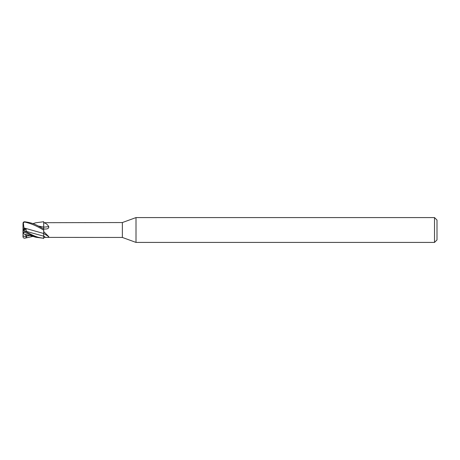 <?xml version="1.0" encoding="UTF-8"?>
<svg xmlns="http://www.w3.org/2000/svg" width="460" height="460" viewBox="0 0 460 460"><rect width="100%" height="100%" fill="white"/><g stroke="black" fill="none" stroke-linecap="round" stroke-linejoin="round"><path stroke-width="0.69" d="M43.7 238.199L43.7 238.199C38.22 237.619 35.259 236.854 24.656 230.989L24.656 232.311L35.966 237.279L43.7 238.28L43.7 236.17L43.7 237.389L45.666 237.389C47.909 237.481 48.944 237.233 48.766 236.653L43.7 231.581L43.7 230.201L43.7 231.501M43.706 238.533L43.665 233.49L43.706 238.533M43.665 233.496L43.7 230.029L43.7 233.502A121.492 101.804 -155.8 0 1 48.766 236.653M43.677 229.12L43.665 227.073L43.677 229.12M43.665 227.125L43.7 221.714L43.665 227.125M43.7 221.841L43.7 222.703L122.36 222.548L136.01 217.58L434.516 217.58L437 220.064L437 239.936L434.516 242.42L136.01 242.42L122.36 237.452L43.7 237.389M122.36 237.452L122.36 222.548M43.7 227.326L43.7 222.703M43.7 222.72C45.816 223.186 47.501 224.492 48.766 226.636C48.944 228.143 47.909 228.936 45.666 229.017L43.7 229.051M46.178 228.982L45.666 229.017M136.01 242.42L136.01 217.58M434.516 242.42L434.516 217.58M43.7 233.548L43.7 231.581M23 237.038L23 230L26.703 231.869L26.237 231.38L43.7 236.175L43.7 233.502L23.943 227.93L23.27 222.226M43.7 227.148A121.492 60.49 -165.1 0 0 48.766 226.636M43.7 229.126L43.7 227.079M38.45 226.101L43.665 227.102M35.719 222.789L43.7 221.726M24.662 229.005L23.046 229.937M23 235.756L26.703 237.182L25.892 234.548M32.924 236.388L24.656 238.222C23.512 238.171 22.977 237.504 23.046 236.233M23.27 231.966L23.977 234.128C30.745 235.566 33.58 236.653 35.966 237.279M23 229.574L23.425 232.438L24.656 232.311M24.662 230.995L23.046 230.063M26.237 231.38L26.116 229.293L23.972 228.758L23.943 227.93L27.732 228.994M23.972 228.758L23 229.586L23 223.474L23.425 222.663L24.656 222.048C30.912 223.405 37.26 226.124 43.7 230.201L43.7 228.856C38.22 226.36 35.259 223.123 24.656 221.777C23.512 221.829 22.977 222.496 23.046 223.767M38.416 226.084L41.831 226.705M26.116 229.293L23.012 229.994L23 229.586M26.703 237.182L25.271 234.41M43.7 236.181A120.738 101.171 -155.8 0 1 45.666 237.389M26.237 236.083L29.963 235.549M23 236.233L23.638 236.227M23 230.046L23.638 230.316M35.966 222.72L32.924 223.612"/></g></svg>
